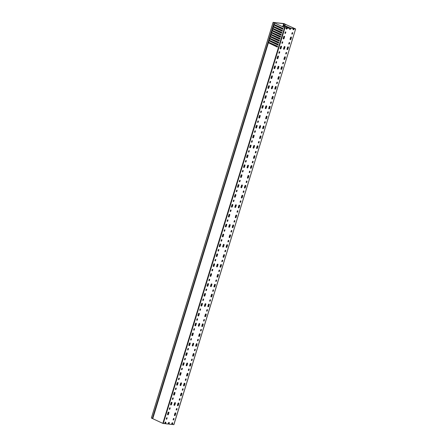 <?xml version="1.0" encoding="UTF-8"?>
<svg xmlns="http://www.w3.org/2000/svg" width="447" height="447" viewBox="0 0 447 447"><rect width="100%" height="100%" fill="white"/><g stroke="black" fill="none" stroke-linecap="round" stroke-linejoin="round"><path stroke-width="0.67" d="M284.549 23.847L273.095 22.356L151.399 418.057L152.36 418.504L274.089 22.825L273.128 22.378L151.399 418.057M284.555 23.825L284.035 23.641M283.599 25.066L283.398 25.719M284.052 23.59L273.335 22.428L274.257 22.858L152.36 418.504M284.258 23.78L294.97 28.725L293.852 28.681L293.713 29.128A0.682 0.436 -65 0 1 293.148 29.72M274.089 22.825L152.533 418.543M278.531 66.285A0.682 0.436 -65 0 1 278.565 66.838L278.107 68.324A0.682 0.436 -65 0 1 277.537 68.916M278.604 66.285A0.682 0.436 -65 0 1 278.855 66.977L278.397 68.458A0.682 0.436 -65 0 1 277.503 68.363L277.961 66.877A0.682 0.436 -65 0 1 278.604 66.285M272.441 86.07A0.682 0.436 -65 0 1 272.474 86.623L272.022 88.109A0.682 0.436 -65 0 1 271.452 88.702M272.519 86.07A0.682 0.436 -65 0 1 272.771 86.757L272.312 88.243A0.682 0.436 -65 0 1 271.418 88.148L271.877 86.662A0.682 0.436 -65 0 1 272.519 86.07M266.356 105.855A0.682 0.436 -65 0 1 266.39 106.408L265.931 107.889A0.682 0.436 -65 0 1 265.367 108.487M266.434 105.85A0.682 0.436 -65 0 1 266.68 106.542L266.228 108.029A0.682 0.436 -65 0 1 265.334 107.928L265.792 106.447A0.682 0.436 -65 0 1 266.434 105.85M260.271 125.635A0.682 0.436 -65 0 1 260.305 126.188L259.847 127.674A0.682 0.436 -65 0 1 259.277 128.267M260.35 125.635A0.682 0.436 -65 0 1 260.595 126.328L260.137 127.808A0.682 0.436 -65 0 1 259.249 127.713L259.701 126.233A0.682 0.436 -65 0 1 260.35 125.635M254.187 145.42A0.682 0.436 -65 0 1 254.214 145.973L253.762 147.46A0.682 0.436 -65 0 1 253.192 148.052M254.259 145.42A0.682 0.436 -65 0 1 254.511 146.113L254.052 147.594A0.682 0.436 -65 0 1 253.158 147.499L253.617 146.013A0.682 0.436 -65 0 1 254.259 145.42M248.096 165.206A0.682 0.436 -65 0 1 248.13 165.759L247.672 167.245A0.682 0.436 -65 0 1 247.107 167.837M248.174 165.206A0.682 0.436 -65 0 1 248.426 165.893L247.968 167.379A0.682 0.436 -65 0 1 247.074 167.284L247.532 165.798A0.682 0.436 -65 0 1 248.174 165.206M242.011 184.991A0.682 0.436 -65 0 1 242.045 185.544L241.587 187.025A0.682 0.436 -65 0 1 241.022 187.617M242.09 184.985A0.682 0.436 -65 0 1 242.335 185.678L241.883 187.164A0.682 0.436 -65 0 1 240.989 187.064L241.441 185.583A0.682 0.436 -65 0 1 242.09 184.985M235.927 204.771A0.682 0.436 -65 0 1 235.96 205.324L235.502 206.81A0.682 0.436 -65 0 1 234.932 207.402M236.005 204.771A0.682 0.436 -65 0 1 236.251 205.464L235.792 206.944A0.682 0.436 -65 0 1 234.904 206.849L235.357 205.369A0.682 0.436 -65 0 1 236.005 204.771M229.842 224.556A0.682 0.436 -65 0 1 229.87 225.109L229.417 226.595A0.682 0.436 -65 0 1 228.847 227.188M229.914 224.556A0.682 0.436 -65 0 1 230.166 225.249L229.708 226.73A0.682 0.436 -65 0 1 228.814 226.635L229.272 225.148A0.682 0.436 -65 0 1 229.914 224.556M223.751 244.341A0.682 0.436 -65 0 1 223.785 244.895L223.327 246.375A0.682 0.436 -65 0 1 222.762 246.973M223.83 244.341A0.682 0.436 -65 0 1 224.076 245.029L223.623 246.515A0.682 0.436 -65 0 1 222.729 246.42L223.187 244.934A0.682 0.436 -65 0 1 223.83 244.341M217.667 264.121A0.682 0.436 -65 0 1 217.7 264.68L217.242 266.161A0.682 0.436 -65 0 1 216.678 266.753M217.745 264.121A0.682 0.436 -65 0 1 217.991 264.814L217.538 266.3A0.682 0.436 -65 0 1 216.644 266.2L217.097 264.719A0.682 0.436 -65 0 1 217.745 264.121M211.582 283.906A0.682 0.436 -65 0 1 211.615 284.46L211.157 285.946A0.682 0.436 -65 0 1 210.587 286.538M211.654 283.906A0.682 0.436 -65 0 1 211.906 284.599L211.448 286.08A0.682 0.436 -65 0 1 210.554 285.985L211.012 284.499A0.682 0.436 -65 0 1 211.654 283.906M205.491 303.692A0.682 0.436 -65 0 1 205.525 304.245L205.072 305.731A0.682 0.436 -65 0 1 204.502 306.324M205.57 303.692A0.682 0.436 -65 0 1 205.821 304.385L205.363 305.865A0.682 0.436 -65 0 1 204.469 305.77L204.927 304.284A0.682 0.436 -65 0 1 205.57 303.692M199.407 323.477A0.682 0.436 -65 0 1 199.44 324.03L198.982 325.511A0.682 0.436 -65 0 1 198.418 326.109M199.485 323.477A0.682 0.436 -65 0 1 199.731 324.164L199.278 325.651A0.682 0.436 -65 0 1 198.384 325.55L198.842 324.069A0.682 0.436 -65 0 1 199.485 323.477M193.322 343.257A0.682 0.436 -65 0 1 193.355 343.816L192.897 345.296A0.682 0.436 -65 0 1 192.327 345.889M193.4 343.257A0.682 0.436 -65 0 1 193.646 343.95L193.188 345.436A0.682 0.436 -65 0 1 192.299 345.335L192.752 343.855A0.682 0.436 -65 0 1 193.4 343.257M187.237 363.042A0.682 0.436 -65 0 1 187.265 363.595L186.812 365.082A0.682 0.436 -65 0 1 186.243 365.674M187.31 363.042A0.682 0.436 -65 0 1 187.561 363.735L187.103 365.216A0.682 0.436 -65 0 1 186.209 365.121L186.667 363.634A0.682 0.436 -65 0 1 187.31 363.042M181.147 382.828A0.682 0.436 -65 0 1 181.18 383.381L180.722 384.867A0.682 0.436 -65 0 1 180.158 385.459M181.225 382.828A0.682 0.436 -65 0 1 181.476 383.515L181.018 385.001A0.682 0.436 -65 0 1 180.124 384.906L180.582 383.42A0.682 0.436 -65 0 1 181.225 382.828M175.062 402.613A0.682 0.436 -65 0 1 175.095 403.166L174.637 404.647A0.682 0.436 -65 0 1 174.073 405.245M175.14 402.607A0.682 0.436 -65 0 1 175.386 403.3L174.933 404.786A0.682 0.436 -65 0 1 174.039 404.686L174.492 403.205A0.682 0.436 -65 0 1 175.14 402.607M168.977 422.393A0.682 0.436 -65 0 1 169.011 422.951L168.687 423.985L168.983 424.125L171.525 424.399L171.844 423.359A0.682 0.436 -65 0 1 172.738 423.46L172.419 424.499L173.827 424.65L295.635 28.966L284.253 23.803M284.974 27.826L286.382 27.977L284.527 27.591L273.558 22.518L284.974 27.826L163.244 423.499L164.652 423.655L164.977 422.616A0.682 0.436 115 0 1 165.865 422.711L165.546 423.75L168.089 424.024L168.407 422.991A0.682 0.436 -65 0 1 169.301 423.086L168.983 424.125M284.616 46.499A0.682 0.436 -65 0 1 284.65 47.058L284.191 48.539A0.682 0.436 -65 0 1 283.627 49.131M284.694 46.499A0.682 0.436 -65 0 1 284.94 47.192L284.488 48.678A0.682 0.436 -65 0 1 283.594 48.578L284.046 47.097A0.682 0.436 -65 0 1 284.694 46.499M281.934 43.208A0.469 0.302 115 0 0 282.264 42.811L282.476 42.119A0.469 0.302 115 0 0 282.482 41.789M282.767 42.253A0.469 0.302 115 0 0 282.152 42.186L281.94 42.878A0.469 0.302 115 0 0 282.554 42.946L282.476 42.119M280.191 48.762A0.682 0.436 115 0 0 280.755 48.164L281.213 46.684A0.682 0.436 115 0 0 281.18 46.13M281.509 46.818A0.682 0.436 115 0 0 280.615 46.723L280.157 48.203A0.682 0.436 115 0 0 281.051 48.304L281.509 46.818L281.213 46.684M278.889 53.098A0.469 0.302 115 0 0 279.219 52.701L279.431 52.008A0.469 0.302 115 0 0 279.436 51.684M279.727 52.148A0.469 0.302 115 0 0 279.107 52.081L278.894 52.768A0.469 0.302 115 0 0 279.515 52.835L279.727 52.148L279.431 52.008M277.073 58.334A0.682 0.436 115 0 0 277.347 57.886L277.805 56.406A0.682 0.436 115 0 0 277.844 56.171M278.464 56.713A0.682 0.436 115 0 0 277.57 56.613L277.112 58.099A0.682 0.436 115 0 0 278.006 58.194L278.464 56.713L277.805 56.406M275.844 62.988A0.469 0.302 115 0 0 276.179 62.591L276.391 61.898A0.469 0.302 115 0 0 276.397 61.574M276.682 62.038A0.469 0.302 115 0 0 276.067 61.971L275.849 62.664A0.469 0.302 115 0 0 276.469 62.731L276.391 61.898M274.106 68.542A0.682 0.436 115 0 0 274.67 67.95L275.128 66.469A0.682 0.436 115 0 0 275.095 65.91M275.419 66.603A0.682 0.436 115 0 0 274.525 66.508L274.072 67.989A0.682 0.436 115 0 0 274.966 68.084L275.419 66.603L275.128 66.469M272.804 72.883A0.469 0.302 115 0 0 273.134 72.487L273.346 71.794A0.469 0.302 115 0 0 273.352 71.464M273.642 71.928A0.469 0.302 115 0 0 273.022 71.861L272.81 72.554A0.469 0.302 115 0 0 273.424 72.621L273.642 71.928L273.346 71.794M270.988 78.119A0.682 0.436 115 0 0 271.262 77.672L271.72 76.186A0.682 0.436 115 0 0 271.759 75.951M272.379 76.493A0.682 0.436 115 0 0 271.485 76.398L271.027 77.884A0.682 0.436 115 0 0 271.921 77.979L272.379 76.493L271.72 76.186M269.759 82.773A0.469 0.302 115 0 0 270.089 82.377L270.306 81.684A0.469 0.302 115 0 0 270.312 81.36M270.597 81.823A0.469 0.302 115 0 0 269.977 81.756L269.764 82.449A0.469 0.302 115 0 0 270.385 82.516L270.306 81.684M268.016 88.327A0.682 0.436 115 0 0 268.586 87.735L269.044 86.249A0.682 0.436 115 0 0 269.01 85.695M269.334 86.388A0.682 0.436 115 0 0 268.44 86.288L267.982 87.774A0.682 0.436 115 0 0 268.876 87.869L269.334 86.388L269.044 86.249M266.719 92.663A0.469 0.302 115 0 0 267.049 92.272L267.261 91.579A0.469 0.302 115 0 0 267.267 91.249M267.552 91.713A0.469 0.302 115 0 0 266.937 91.646L266.725 92.339A0.469 0.302 115 0 0 267.34 92.406L267.261 91.579M264.898 97.899A0.682 0.436 115 0 0 265.177 97.457L265.63 95.971A0.682 0.436 115 0 0 265.674 95.736M266.289 96.278A0.682 0.436 115 0 0 265.401 96.183L264.942 97.664A0.682 0.436 115 0 0 265.836 97.764L266.289 96.278L265.63 95.971M263.674 102.559A0.469 0.302 115 0 0 264.004 102.162L264.216 101.469A0.469 0.302 115 0 0 264.222 101.145M264.512 101.603A0.469 0.302 115 0 0 263.892 101.536L263.68 102.229A0.469 0.302 115 0 0 264.3 102.296L264.512 101.603L264.216 101.469M261.931 108.113A0.682 0.436 115 0 0 262.501 107.52L262.953 106.034A0.682 0.436 115 0 0 262.92 105.481M263.249 106.168A0.682 0.436 115 0 0 262.355 106.073L261.897 107.559A0.682 0.436 115 0 0 262.791 107.654L263.249 106.168L262.953 106.034M260.629 112.448A0.469 0.302 115 0 0 260.959 112.052L261.177 111.359A0.469 0.302 115 0 0 261.182 111.035M261.467 111.499A0.469 0.302 115 0 0 260.847 111.432L260.635 112.124A0.469 0.302 115 0 0 261.255 112.191L261.177 111.359M258.813 117.684A0.682 0.436 115 0 0 259.087 117.237L259.545 115.756A0.682 0.436 115 0 0 259.59 115.522M260.204 116.064A0.682 0.436 115 0 0 259.31 115.963L258.858 117.449A0.682 0.436 115 0 0 259.746 117.544L260.204 116.064L259.545 115.756M257.589 122.338A0.469 0.302 115 0 0 257.919 121.947L258.131 121.254A0.469 0.302 115 0 0 258.137 120.925M258.422 121.388A0.469 0.302 115 0 0 257.807 121.321L257.595 122.014A0.469 0.302 115 0 0 258.21 122.081L258.131 121.254M255.846 127.898A0.682 0.436 115 0 0 256.41 127.3L256.869 125.819A0.682 0.436 115 0 0 256.835 125.266M257.159 125.953A0.682 0.436 115 0 0 256.271 125.858L255.813 127.339A0.682 0.436 115 0 0 256.707 127.44L257.159 125.953L256.869 125.819M254.544 132.234A0.469 0.302 115 0 0 254.874 131.837L255.086 131.144A0.469 0.302 115 0 0 255.092 130.82M255.382 131.278A0.469 0.302 115 0 0 254.762 131.211L254.55 131.904A0.469 0.302 115 0 0 255.17 131.971L255.382 131.278L255.086 131.144M252.728 137.469A0.682 0.436 115 0 0 253.002 137.022L253.46 135.542A0.682 0.436 115 0 0 253.499 135.307M254.119 135.849A0.682 0.436 115 0 0 253.225 135.748L252.767 137.235A0.682 0.436 115 0 0 253.661 137.33L254.119 135.849L253.46 135.542M251.499 142.124A0.469 0.302 115 0 0 251.834 141.727L252.047 141.034A0.469 0.302 115 0 0 252.052 140.71M252.337 141.174A0.469 0.302 115 0 0 251.717 141.107L251.505 141.8A0.469 0.302 115 0 0 252.125 141.867L252.047 141.034M249.756 147.678A0.682 0.436 115 0 0 250.326 147.085L250.784 145.599A0.682 0.436 115 0 0 250.75 145.046M251.074 145.739A0.682 0.436 115 0 0 250.18 145.644L249.728 147.124A0.682 0.436 115 0 0 250.616 147.219L251.074 145.739L250.784 145.599M248.459 152.019A0.469 0.302 115 0 0 248.789 151.622L249.001 150.93A0.469 0.302 115 0 0 249.007 150.6M249.292 151.064A0.469 0.302 115 0 0 248.677 150.997L248.465 151.689A0.469 0.302 115 0 0 249.08 151.757L249.001 150.93M246.643 157.249A0.682 0.436 115 0 0 246.917 156.808L247.375 155.321A0.682 0.436 115 0 0 247.415 155.087M248.035 155.629A0.682 0.436 115 0 0 247.141 155.534L246.683 157.014A0.682 0.436 115 0 0 247.577 157.115L248.035 155.629L247.375 155.321M245.414 161.909A0.469 0.302 115 0 0 245.744 161.512L245.956 160.819A0.469 0.302 115 0 0 245.962 160.495M246.252 160.959A0.469 0.302 115 0 0 245.632 160.892L245.42 161.579A0.469 0.302 115 0 0 246.04 161.652L246.252 160.959L245.956 160.819M243.671 167.463A0.682 0.436 115 0 0 244.241 166.871L244.693 165.384A0.682 0.436 115 0 0 244.665 164.831M244.99 165.524A0.682 0.436 115 0 0 244.096 165.424L243.637 166.91A0.682 0.436 115 0 0 244.531 167.005L244.99 165.524L244.693 165.384M242.369 171.799A0.469 0.302 115 0 0 242.704 171.402L242.917 170.715A0.469 0.302 115 0 0 242.922 170.385M243.207 170.849A0.469 0.302 115 0 0 242.592 170.782L242.375 171.475A0.469 0.302 115 0 0 242.995 171.542L242.917 170.715M240.553 177.034A0.682 0.436 115 0 0 240.832 176.593L241.285 175.107A0.682 0.436 115 0 0 241.33 174.872M241.944 175.414A0.682 0.436 115 0 0 241.05 175.319L240.598 176.8A0.682 0.436 115 0 0 241.492 176.9L241.944 175.414L241.285 175.107M239.329 181.694A0.469 0.302 115 0 0 239.659 181.298L239.871 180.605A0.469 0.302 115 0 0 239.877 180.275M240.168 180.739A0.469 0.302 115 0 0 239.547 180.672L239.335 181.365A0.469 0.302 115 0 0 239.95 181.432L240.168 180.739L239.871 180.605M237.586 187.248A0.682 0.436 115 0 0 238.15 186.65L238.609 185.17A0.682 0.436 115 0 0 238.575 184.617M238.905 185.304A0.682 0.436 115 0 0 238.011 185.209L237.553 186.695A0.682 0.436 115 0 0 238.447 186.79L238.905 185.304L238.609 185.17M236.284 191.584A0.469 0.302 115 0 0 236.614 191.187L236.832 190.495A0.469 0.302 115 0 0 236.837 190.171M237.122 190.634A0.469 0.302 115 0 0 236.502 190.567L236.29 191.26A0.469 0.302 115 0 0 236.91 191.327L236.832 190.495M234.468 196.82A0.682 0.436 115 0 0 234.742 196.373L235.2 194.892A0.682 0.436 115 0 0 235.239 194.657M235.86 195.199A0.682 0.436 115 0 0 234.966 195.099L234.507 196.585A0.682 0.436 115 0 0 235.401 196.68L235.86 195.199L235.2 194.892M233.245 201.474A0.469 0.302 115 0 0 233.574 201.083L233.787 200.39A0.469 0.302 115 0 0 233.792 200.06M234.077 200.524A0.469 0.302 115 0 0 233.463 200.457L233.25 201.15A0.469 0.302 115 0 0 233.865 201.217L233.787 200.39M231.501 207.028A0.682 0.436 115 0 0 232.066 206.436L232.524 204.955A0.682 0.436 115 0 0 232.49 204.396M232.814 205.089A0.682 0.436 115 0 0 231.926 204.994L231.468 206.475A0.682 0.436 115 0 0 232.362 206.575L232.814 205.089L232.524 204.955M230.199 211.37A0.469 0.302 115 0 0 230.529 210.973L230.741 210.28A0.469 0.302 115 0 0 230.747 209.956M231.038 210.414A0.469 0.302 115 0 0 230.417 210.347L230.205 211.04A0.469 0.302 115 0 0 230.825 211.107L231.038 210.414L230.741 210.28M228.383 216.605A0.682 0.436 115 0 0 228.657 216.158L229.115 214.677A0.682 0.436 115 0 0 229.155 214.443M229.775 214.979A0.682 0.436 115 0 0 228.881 214.884L228.423 216.37A0.682 0.436 115 0 0 229.317 216.465L229.775 214.979L229.115 214.677M227.154 221.259A0.469 0.302 115 0 0 227.484 220.863L227.702 220.17A0.469 0.302 115 0 0 227.707 219.846M227.992 220.31A0.469 0.302 115 0 0 227.372 220.242L227.16 220.935A0.469 0.302 115 0 0 227.78 221.002L227.702 220.17M225.411 226.813A0.682 0.436 115 0 0 225.981 226.221L226.439 224.735A0.682 0.436 115 0 0 226.405 224.182M226.73 224.875A0.682 0.436 115 0 0 225.836 224.774L225.383 226.26A0.682 0.436 115 0 0 226.271 226.355L226.73 224.875L226.439 224.735M224.115 231.155A0.469 0.302 115 0 0 224.444 230.758L224.657 230.065A0.469 0.302 115 0 0 224.662 229.736M224.947 230.199A0.469 0.302 115 0 0 224.333 230.132L224.12 230.825A0.469 0.302 115 0 0 224.735 230.892L224.657 230.065M222.299 236.385A0.682 0.436 115 0 0 222.572 235.943L223.025 234.457A0.682 0.436 115 0 0 223.07 234.222M223.684 234.764A0.682 0.436 115 0 0 222.796 234.669L222.338 236.15A0.682 0.436 115 0 0 223.232 236.251L223.684 234.764L223.025 234.457M221.069 241.045A0.469 0.302 115 0 0 221.399 240.648L221.611 239.955A0.469 0.302 115 0 0 221.617 239.631M221.908 240.095A0.469 0.302 115 0 0 221.287 240.028L221.075 240.715A0.469 0.302 115 0 0 221.695 240.782L221.908 240.095L221.611 239.955M219.326 246.599A0.682 0.436 115 0 0 219.896 246.006L220.349 244.52A0.682 0.436 115 0 0 220.321 243.967M220.645 244.66A0.682 0.436 115 0 0 219.751 244.559L219.293 246.046A0.682 0.436 115 0 0 220.187 246.141L220.645 244.66L220.349 244.52M218.024 250.935A0.469 0.302 115 0 0 218.359 250.538L218.572 249.845A0.469 0.302 115 0 0 218.577 249.521M218.862 249.985A0.469 0.302 115 0 0 218.242 249.918L218.03 250.611A0.469 0.302 115 0 0 218.65 250.678L218.572 249.845M216.208 256.17A0.682 0.436 115 0 0 216.488 255.729L216.94 254.242A0.682 0.436 115 0 0 216.985 254.008M217.6 254.55A0.682 0.436 115 0 0 216.706 254.455L216.253 255.935A0.682 0.436 115 0 0 217.141 256.03L217.6 254.55L216.94 254.242M214.985 260.83A0.469 0.302 115 0 0 215.314 260.433L215.527 259.741A0.469 0.302 115 0 0 215.532 259.411M215.817 259.875A0.469 0.302 115 0 0 215.203 259.808L214.99 260.5A0.469 0.302 115 0 0 215.605 260.567L215.527 259.741M213.241 266.384A0.682 0.436 115 0 0 213.806 265.786L214.264 264.306A0.682 0.436 115 0 0 214.23 263.752M214.56 264.44A0.682 0.436 115 0 0 213.666 264.345L213.208 265.831A0.682 0.436 115 0 0 214.102 265.926L214.56 264.44L214.264 264.306M211.939 270.72A0.469 0.302 115 0 0 212.269 270.323L212.481 269.63A0.469 0.302 115 0 0 212.487 269.306M212.778 269.77A0.469 0.302 115 0 0 212.157 269.703L211.945 270.396A0.469 0.302 115 0 0 212.565 270.463L212.778 269.77L212.481 269.63M210.124 275.955A0.682 0.436 115 0 0 210.397 275.508L210.855 274.028A0.682 0.436 115 0 0 210.895 273.793M211.515 274.335A0.682 0.436 115 0 0 210.621 274.234L210.163 275.721A0.682 0.436 115 0 0 211.057 275.816L211.515 274.335L210.855 274.028M208.894 280.61A0.469 0.302 115 0 0 209.23 280.219L209.442 279.526A0.469 0.302 115 0 0 209.447 279.196M209.732 279.66A0.469 0.302 115 0 0 209.118 279.593L208.9 280.286A0.469 0.302 115 0 0 209.52 280.353L209.442 279.526M207.157 286.164A0.682 0.436 115 0 0 207.721 285.572L208.179 284.091A0.682 0.436 115 0 0 208.146 283.532M208.47 284.225A0.682 0.436 115 0 0 207.576 284.13L207.123 285.611A0.682 0.436 115 0 0 208.017 285.711L208.47 284.225L208.179 284.091M205.855 290.505A0.469 0.302 115 0 0 206.184 290.109L206.397 289.416A0.469 0.302 115 0 0 206.402 289.092M206.693 289.55A0.469 0.302 115 0 0 206.073 289.483L205.86 290.176A0.469 0.302 115 0 0 206.475 290.243L206.693 289.55L206.397 289.416M204.039 295.741A0.682 0.436 115 0 0 204.313 295.294L204.771 293.808A0.682 0.436 115 0 0 204.81 293.573M205.43 294.115A0.682 0.436 115 0 0 204.536 294.02L204.078 295.506A0.682 0.436 115 0 0 204.972 295.601L205.43 294.115L204.771 293.808M202.809 300.395A0.469 0.302 115 0 0 203.139 299.998L203.357 299.306A0.469 0.302 115 0 0 203.363 298.982M203.648 299.445A0.469 0.302 115 0 0 203.027 299.378L202.815 300.071A0.469 0.302 115 0 0 203.435 300.138L203.357 299.306M201.066 305.949A0.682 0.436 115 0 0 201.636 305.357L202.094 303.871A0.682 0.436 115 0 0 202.061 303.317M202.385 304.01A0.682 0.436 115 0 0 201.491 303.91L201.033 305.396A0.682 0.436 115 0 0 201.927 305.491L202.385 304.01L202.094 303.871M199.77 310.285A0.469 0.302 115 0 0 200.1 309.894L200.312 309.201A0.469 0.302 115 0 0 200.317 308.871M200.602 309.335A0.469 0.302 115 0 0 199.988 309.268L199.775 309.961A0.469 0.302 115 0 0 200.39 310.028L200.312 309.201M197.948 315.521A0.682 0.436 115 0 0 198.228 315.079L198.68 313.593A0.682 0.436 115 0 0 198.725 313.358M199.34 313.9A0.682 0.436 115 0 0 198.451 313.805L197.993 315.286A0.682 0.436 115 0 0 198.887 315.386L199.34 313.9L198.68 313.593M196.725 320.181A0.469 0.302 115 0 0 197.054 319.784L197.267 319.091A0.469 0.302 115 0 0 197.272 318.767M197.563 319.225A0.469 0.302 115 0 0 196.943 319.158L196.73 319.851A0.469 0.302 115 0 0 197.35 319.918L197.563 319.225L197.267 319.091M194.981 325.734A0.682 0.436 115 0 0 195.551 325.142L196.004 323.656A0.682 0.436 115 0 0 195.97 323.103M196.3 323.796A0.682 0.436 115 0 0 195.406 323.695L194.948 325.181A0.682 0.436 115 0 0 195.842 325.276L196.3 323.796L196.004 323.656M193.68 330.07A0.469 0.302 115 0 0 194.009 329.674L194.227 328.981A0.469 0.302 115 0 0 194.233 328.657M194.518 329.121A0.469 0.302 115 0 0 193.897 329.053L193.685 329.746A0.469 0.302 115 0 0 194.305 329.813L194.227 328.981M191.864 335.306A0.682 0.436 115 0 0 192.137 334.859L192.596 333.378A0.682 0.436 115 0 0 192.64 333.144M193.255 333.685A0.682 0.436 115 0 0 192.361 333.591L191.908 335.071A0.682 0.436 115 0 0 192.797 335.166L193.255 333.685L192.596 333.378M190.64 339.966A0.469 0.302 115 0 0 190.97 339.569L191.182 338.876A0.469 0.302 115 0 0 191.187 338.547M191.472 339.01A0.469 0.302 115 0 0 190.858 338.943L190.645 339.636A0.469 0.302 115 0 0 191.26 339.703L191.182 338.876M188.897 345.52A0.682 0.436 115 0 0 189.461 344.922L189.919 343.441A0.682 0.436 115 0 0 189.886 342.888M190.21 343.575A0.682 0.436 115 0 0 189.321 343.48L188.863 344.961A0.682 0.436 115 0 0 189.757 345.062L190.21 343.575L189.919 343.441M187.595 349.856A0.469 0.302 115 0 0 187.924 349.459L188.137 348.766A0.469 0.302 115 0 0 188.142 348.442M188.433 348.906A0.469 0.302 115 0 0 187.813 348.839L187.6 349.526A0.469 0.302 115 0 0 188.221 349.599L188.433 348.906L188.137 348.766M185.779 355.091A0.682 0.436 115 0 0 186.053 354.644L186.511 353.164A0.682 0.436 115 0 0 186.55 352.929M187.17 353.471A0.682 0.436 115 0 0 186.276 353.37L185.818 354.857A0.682 0.436 115 0 0 186.712 354.952L187.17 353.471L186.511 353.164M184.55 359.746A0.469 0.302 115 0 0 184.885 359.349L185.097 358.662A0.469 0.302 115 0 0 185.103 358.332M185.388 358.796A0.469 0.302 115 0 0 184.767 358.729L184.555 359.422A0.469 0.302 115 0 0 185.175 359.489L185.097 358.662M182.806 365.3A0.682 0.436 115 0 0 183.376 364.707L183.834 363.227A0.682 0.436 115 0 0 183.801 362.668M184.125 363.361A0.682 0.436 115 0 0 183.231 363.266L182.778 364.746A0.682 0.436 115 0 0 183.667 364.847L184.125 363.361L183.834 363.227M181.51 369.641A0.469 0.302 115 0 0 181.84 369.244L182.052 368.551A0.469 0.302 115 0 0 182.058 368.222M182.342 368.686A0.469 0.302 115 0 0 181.728 368.619L181.516 369.311A0.469 0.302 115 0 0 182.13 369.378L182.052 368.551M179.694 374.877A0.682 0.436 115 0 0 179.968 374.43L180.426 372.943A0.682 0.436 115 0 0 180.465 372.709M181.085 373.251A0.682 0.436 115 0 0 180.191 373.156L179.733 374.642A0.682 0.436 115 0 0 180.627 374.737L181.085 373.251L180.426 372.943M178.465 379.531A0.469 0.302 115 0 0 178.794 379.134L179.007 378.441A0.469 0.302 115 0 0 179.012 378.117M179.303 378.581A0.469 0.302 115 0 0 178.683 378.514L178.47 379.207A0.469 0.302 115 0 0 179.091 379.274L179.303 378.581L179.007 378.441M176.721 385.085A0.682 0.436 115 0 0 177.291 384.493L177.744 383.006A0.682 0.436 115 0 0 177.716 382.453M178.04 383.146A0.682 0.436 115 0 0 177.146 383.045L176.688 384.532A0.682 0.436 115 0 0 177.582 384.627L178.04 383.146L177.744 383.006M175.42 389.421A0.469 0.302 115 0 0 175.755 389.03L175.967 388.337A0.469 0.302 115 0 0 175.973 388.007M176.258 388.471A0.469 0.302 115 0 0 175.643 388.404L175.425 389.097A0.469 0.302 115 0 0 176.045 389.164L175.967 388.337M173.604 394.656A0.682 0.436 115 0 0 173.883 394.215L174.336 392.729A0.682 0.436 115 0 0 174.38 392.494M174.995 393.036A0.682 0.436 115 0 0 174.101 392.941L173.648 394.422A0.682 0.436 115 0 0 174.542 394.522L174.995 393.036L174.336 392.729M172.38 399.316A0.469 0.302 115 0 0 172.71 398.92L172.922 398.227A0.469 0.302 115 0 0 172.928 397.903M173.218 398.361A0.469 0.302 115 0 0 172.598 398.294L172.386 398.987A0.469 0.302 115 0 0 173 399.054L173.218 398.361L172.922 398.227M170.637 404.87A0.682 0.436 115 0 0 171.201 404.278L171.659 402.792A0.682 0.436 115 0 0 171.626 402.239M171.955 402.926A0.682 0.436 115 0 0 171.061 402.831L170.603 404.317A0.682 0.436 115 0 0 171.497 404.412L171.955 402.926L171.659 402.792M169.335 409.206A0.469 0.302 115 0 0 169.664 408.809L169.882 408.117A0.469 0.302 115 0 0 169.888 407.793M170.173 408.256A0.469 0.302 115 0 0 169.553 408.189L169.34 408.882A0.469 0.302 115 0 0 169.961 408.949L169.882 408.117M167.519 414.442A0.682 0.436 115 0 0 167.793 413.995L168.251 412.514A0.682 0.436 115 0 0 168.29 412.279M168.91 412.821A0.682 0.436 115 0 0 168.016 412.721L167.558 414.207A0.682 0.436 115 0 0 168.452 414.302L168.91 412.821L168.251 412.514M166.295 419.102A0.469 0.302 115 0 0 166.625 418.705L166.837 418.012A0.469 0.302 115 0 0 166.843 417.682M167.128 418.146A0.469 0.302 115 0 0 166.513 418.079L166.301 418.772A0.469 0.302 115 0 0 166.915 418.839L166.837 418.012M165.546 423.75L165.256 423.616L165.574 422.577A0.682 0.436 115 0 0 165.541 422.024M284.974 33.313A0.469 0.302 115 0 0 285.309 32.916L285.521 32.223A0.469 0.302 115 0 0 285.527 31.899M285.812 32.363A0.469 0.302 115 0 0 285.192 32.296L284.979 32.989A0.469 0.302 115 0 0 285.599 33.056L285.521 32.223M283.158 38.548A0.682 0.436 115 0 0 283.437 38.101L283.89 36.62A0.682 0.436 115 0 0 283.934 36.386M284.549 36.928A0.682 0.436 115 0 0 283.655 36.827L283.202 38.313A0.682 0.436 115 0 0 284.091 38.408L284.549 36.928L283.89 36.62M289.349 42.538A0.469 0.302 -65 0 1 289.343 42.862L289.131 43.555A0.469 0.302 -65 0 1 288.801 43.951M289.466 42.521A0.469 0.302 -65 0 1 289.639 43.001L289.427 43.694A0.469 0.302 -65 0 1 288.807 43.627L289.019 42.934A0.469 0.302 -65 0 1 289.466 42.521M288.052 46.874A0.682 0.436 -65 0 1 288.086 47.427L287.628 48.913A0.682 0.436 -65 0 1 287.058 49.505M288.125 46.874A0.682 0.436 -65 0 1 288.376 47.566L287.918 49.047A0.682 0.436 -65 0 1 287.024 48.952L287.482 47.466A0.682 0.436 -65 0 1 288.125 46.874M286.309 52.428A0.469 0.302 -65 0 1 286.303 52.757L286.091 53.45A0.469 0.302 -65 0 1 285.756 53.841M286.421 52.411A0.469 0.302 -65 0 1 286.594 52.891L286.382 53.584A0.469 0.302 -65 0 1 285.762 53.517L285.979 52.824A0.469 0.302 -65 0 1 286.421 52.411M284.717 56.914A0.682 0.436 -65 0 1 284.672 57.149L284.219 58.635A0.682 0.436 -65 0 1 283.94 59.077M285.085 56.763A0.682 0.436 -65 0 1 285.331 57.456L284.879 58.943A0.682 0.436 -65 0 1 283.985 58.842L284.437 57.361A0.682 0.436 -65 0 1 285.085 56.763M283.264 62.323A0.469 0.302 -65 0 1 283.258 62.647L283.046 63.34A0.469 0.302 -65 0 1 282.716 63.737M283.381 62.306A0.469 0.302 -65 0 1 283.554 62.781L283.337 63.474A0.469 0.302 -65 0 1 282.722 63.407L282.934 62.714A0.469 0.302 -65 0 1 283.381 62.306M281.962 66.659A0.682 0.436 -65 0 1 281.996 67.212L281.543 68.698A0.682 0.436 -65 0 1 280.973 69.291M282.04 66.659A0.682 0.436 -65 0 1 282.292 67.346L281.833 68.832A0.682 0.436 -65 0 1 280.94 68.737L281.398 67.251A0.682 0.436 -65 0 1 282.04 66.659M280.224 72.213A0.469 0.302 -65 0 1 280.219 72.537L280.001 73.23A0.469 0.302 -65 0 1 279.671 73.626M280.336 72.196A0.469 0.302 -65 0 1 280.509 72.677L280.297 73.369A0.469 0.302 -65 0 1 279.677 73.302L279.889 72.61A0.469 0.302 -65 0 1 280.336 72.196M278.626 76.7A0.682 0.436 -65 0 1 278.587 76.934L278.129 78.415A0.682 0.436 -65 0 1 277.855 78.862M279.001 76.549A0.682 0.436 -65 0 1 279.246 77.242L278.788 78.722A0.682 0.436 -65 0 1 277.894 78.627L278.352 77.141A0.682 0.436 -65 0 1 279.001 76.549M277.179 82.103A0.469 0.302 -65 0 1 277.174 82.432L276.961 83.125A0.469 0.302 -65 0 1 276.632 83.522M277.296 82.086A0.469 0.302 -65 0 1 277.464 82.566L277.252 83.259A0.469 0.302 -65 0 1 276.637 83.192L276.849 82.499A0.469 0.302 -65 0 1 277.296 82.086M275.877 86.444A0.682 0.436 -65 0 1 275.911 86.997L275.453 88.478A0.682 0.436 -65 0 1 274.888 89.076M275.955 86.439A0.682 0.436 -65 0 1 276.201 87.131L275.749 88.618A0.682 0.436 -65 0 1 274.855 88.517L275.313 87.036A0.682 0.436 -65 0 1 275.955 86.439M274.134 91.998A0.469 0.302 -65 0 1 274.128 92.322L273.916 93.015A0.469 0.302 -65 0 1 273.586 93.412M274.251 91.981A0.469 0.302 -65 0 1 274.424 92.462L274.212 93.149A0.469 0.302 -65 0 1 273.592 93.082L273.804 92.395A0.469 0.302 -65 0 1 274.251 91.981M272.541 96.485A0.682 0.436 -65 0 1 272.502 96.72L272.044 98.2A0.682 0.436 -65 0 1 271.77 98.647M272.91 96.334A0.682 0.436 -65 0 1 273.162 97.027L272.704 98.508A0.682 0.436 -65 0 1 271.81 98.413L272.268 96.926A0.682 0.436 -65 0 1 272.91 96.334M271.094 101.888A0.469 0.302 -65 0 1 271.089 102.212L270.876 102.905A0.469 0.302 -65 0 1 270.541 103.302M271.206 101.871A0.469 0.302 -65 0 1 271.379 102.352L271.167 103.045A0.469 0.302 -65 0 1 270.547 102.978L270.759 102.285A0.469 0.302 -65 0 1 271.206 101.871M269.792 106.224A0.682 0.436 -65 0 1 269.826 106.783L269.368 108.263A0.682 0.436 -65 0 1 268.798 108.856M269.871 106.224A0.682 0.436 -65 0 1 270.117 106.917L269.658 108.403A0.682 0.436 -65 0 1 268.77 108.303L269.223 106.822A0.682 0.436 -65 0 1 269.871 106.224M268.049 111.778A0.469 0.302 -65 0 1 268.044 112.108L267.831 112.8A0.469 0.302 -65 0 1 267.502 113.197M268.166 111.767A0.469 0.302 -65 0 1 268.334 112.242L268.122 112.935A0.469 0.302 -65 0 1 267.507 112.867L267.719 112.175A0.469 0.302 -65 0 1 268.166 111.767M266.457 116.265A0.682 0.436 -65 0 1 266.418 116.499L265.959 117.986A0.682 0.436 -65 0 1 265.686 118.433M266.825 116.119A0.682 0.436 -65 0 1 267.071 116.807L266.619 118.293A0.682 0.436 -65 0 1 265.725 118.198L266.183 116.712A0.682 0.436 -65 0 1 266.825 116.119M265.004 121.673A0.469 0.302 -65 0 1 264.998 121.997L264.786 122.69A0.469 0.302 -65 0 1 264.456 123.087M265.121 121.657A0.469 0.302 -65 0 1 265.294 122.137L265.082 122.83A0.469 0.302 -65 0 1 264.462 122.763L264.674 122.07A0.469 0.302 -65 0 1 265.121 121.657M263.708 126.009A0.682 0.436 -65 0 1 263.736 126.562L263.283 128.049A0.682 0.436 -65 0 1 262.713 128.641M263.78 126.009A0.682 0.436 -65 0 1 264.032 126.702L263.574 128.183A0.682 0.436 -65 0 1 262.68 128.088L263.138 126.602A0.682 0.436 -65 0 1 263.78 126.009M261.964 131.563A0.469 0.302 -65 0 1 261.959 131.893L261.746 132.586A0.469 0.302 -65 0 1 261.411 132.977M262.076 131.547A0.469 0.302 -65 0 1 262.249 132.027L262.037 132.72A0.469 0.302 -65 0 1 261.417 132.653L261.629 131.96A0.469 0.302 -65 0 1 262.076 131.547M260.372 136.05A0.682 0.436 -65 0 1 260.327 136.285L259.875 137.771A0.682 0.436 -65 0 1 259.595 138.212M260.741 135.899A0.682 0.436 -65 0 1 260.987 136.592L260.528 138.078A0.682 0.436 -65 0 1 259.64 137.978L260.093 136.497A0.682 0.436 -65 0 1 260.741 135.899M258.919 141.459A0.469 0.302 -65 0 1 258.914 141.783L258.701 142.476A0.469 0.302 -65 0 1 258.372 142.872M259.036 141.442A0.469 0.302 -65 0 1 259.21 141.917L258.992 142.61A0.469 0.302 -65 0 1 258.377 142.543L258.589 141.85A0.469 0.302 -65 0 1 259.036 141.442M257.617 145.795A0.682 0.436 -65 0 1 257.651 146.348L257.193 147.834A0.682 0.436 -65 0 1 256.628 148.426M257.695 145.795A0.682 0.436 -65 0 1 257.947 146.482L257.489 147.968A0.682 0.436 -65 0 1 256.595 147.873L257.053 146.387A0.682 0.436 -65 0 1 257.695 145.795M255.874 151.349A0.469 0.302 -65 0 1 255.868 151.673L255.656 152.366A0.469 0.302 -65 0 1 255.326 152.762M255.991 151.332A0.469 0.302 -65 0 1 256.165 151.812L255.952 152.505A0.469 0.302 -65 0 1 255.332 152.438L255.544 151.745A0.469 0.302 -65 0 1 255.991 151.332M254.282 155.835A0.682 0.436 -65 0 1 254.242 156.07L253.784 157.551A0.682 0.436 -65 0 1 253.51 157.998M254.65 155.685A0.682 0.436 -65 0 1 254.902 156.377L254.444 157.858A0.682 0.436 -65 0 1 253.55 157.763L254.008 156.277A0.682 0.436 -65 0 1 254.65 155.685M252.834 161.238A0.469 0.302 -65 0 1 252.829 161.568L252.616 162.261A0.469 0.302 -65 0 1 252.281 162.652M252.946 161.222A0.469 0.302 -65 0 1 253.119 161.702L252.907 162.395A0.469 0.302 -65 0 1 252.287 162.328L252.505 161.635A0.469 0.302 -65 0 1 252.946 161.222M251.532 165.58A0.682 0.436 -65 0 1 251.566 166.133L251.108 167.614A0.682 0.436 -65 0 1 250.543 168.212M251.611 165.574A0.682 0.436 -65 0 1 251.857 166.267L251.404 167.754A0.682 0.436 -65 0 1 250.51 167.653L250.963 166.172A0.682 0.436 -65 0 1 251.611 165.574M249.789 171.134A0.469 0.302 -65 0 1 249.784 171.458L249.571 172.151A0.469 0.302 -65 0 1 249.242 172.548M249.907 171.117A0.469 0.302 -65 0 1 250.08 171.592L249.862 172.285A0.469 0.302 -65 0 1 249.247 172.218L249.46 171.525A0.469 0.302 -65 0 1 249.907 171.117M248.197 175.621A0.682 0.436 -65 0 1 248.158 175.855L247.699 177.336A0.682 0.436 -65 0 1 247.426 177.783M248.566 175.47A0.682 0.436 -65 0 1 248.817 176.163L248.359 177.643A0.682 0.436 -65 0 1 247.465 177.548L247.923 176.062A0.682 0.436 -65 0 1 248.566 175.47M246.75 181.024A0.469 0.302 -65 0 1 246.744 181.348L246.526 182.041A0.469 0.302 -65 0 1 246.196 182.437M246.861 181.007A0.469 0.302 -65 0 1 247.035 181.488L246.822 182.18A0.469 0.302 -65 0 1 246.202 182.113L246.414 181.421A0.469 0.302 -65 0 1 246.861 181.007M245.448 185.36A0.682 0.436 -65 0 1 245.481 185.913L245.023 187.399A0.682 0.436 -65 0 1 244.453 187.991M245.526 185.36A0.682 0.436 -65 0 1 245.772 186.053L245.314 187.533A0.682 0.436 -65 0 1 244.42 187.438L244.878 185.958A0.682 0.436 -65 0 1 245.526 185.36M243.704 190.914A0.469 0.302 -65 0 1 243.699 191.243L243.486 191.936A0.469 0.302 -65 0 1 243.157 192.333M243.822 190.903A0.469 0.302 -65 0 1 243.989 191.377L243.777 192.07A0.469 0.302 -65 0 1 243.162 192.003L243.375 191.31A0.469 0.302 -65 0 1 243.822 190.903M242.112 195.4A0.682 0.436 -65 0 1 242.067 195.635L241.615 197.121A0.682 0.436 -65 0 1 241.335 197.563M242.481 195.255A0.682 0.436 -65 0 1 242.727 195.942L242.274 197.429A0.682 0.436 -65 0 1 241.38 197.328L241.838 195.847A0.682 0.436 -65 0 1 242.481 195.255M240.659 200.809A0.469 0.302 -65 0 1 240.654 201.133L240.441 201.826A0.469 0.302 -65 0 1 240.112 202.223M240.777 200.792A0.469 0.302 -65 0 1 240.95 201.273L240.737 201.966A0.469 0.302 -65 0 1 240.117 201.893L240.33 201.206A0.469 0.302 -65 0 1 240.777 200.792M239.357 205.145A0.682 0.436 -65 0 1 239.391 205.698L238.938 207.184A0.682 0.436 -65 0 1 238.368 207.777M239.436 205.145A0.682 0.436 -65 0 1 239.687 205.838L239.229 207.319A0.682 0.436 -65 0 1 238.335 207.224L238.793 205.737A0.682 0.436 -65 0 1 239.436 205.145M237.62 210.699A0.469 0.302 -65 0 1 237.614 211.029L237.402 211.716A0.469 0.302 -65 0 1 237.066 212.113M237.731 210.682A0.469 0.302 -65 0 1 237.905 211.163L237.692 211.856A0.469 0.302 -65 0 1 237.072 211.789L237.284 211.096A0.469 0.302 -65 0 1 237.731 210.682M236.027 215.186A0.682 0.436 -65 0 1 235.982 215.42L235.524 216.907A0.682 0.436 -65 0 1 235.251 217.348M236.396 215.035A0.682 0.436 -65 0 1 236.642 215.728L236.184 217.214A0.682 0.436 -65 0 1 235.295 217.113L235.748 215.633A0.682 0.436 -65 0 1 236.396 215.035M234.574 220.589A0.469 0.302 -65 0 1 234.569 220.919L234.357 221.611A0.469 0.302 -65 0 1 234.027 222.008M234.692 220.578A0.469 0.302 -65 0 1 234.859 221.053L234.647 221.746A0.469 0.302 -65 0 1 234.032 221.678L234.245 220.986A0.469 0.302 -65 0 1 234.692 220.578M233.273 224.93A0.682 0.436 -65 0 1 233.306 225.484L232.848 226.97A0.682 0.436 -65 0 1 232.284 227.562M233.351 224.93A0.682 0.436 -65 0 1 233.597 225.618L233.144 227.104A0.682 0.436 -65 0 1 232.25 227.009L232.708 225.523A0.682 0.436 -65 0 1 233.351 224.93M231.529 230.484A0.469 0.302 -65 0 1 231.524 230.808L231.311 231.501A0.469 0.302 -65 0 1 230.982 231.898M231.647 230.468A0.469 0.302 -65 0 1 231.82 230.948L231.607 231.641A0.469 0.302 -65 0 1 230.987 231.574L231.2 230.881A0.469 0.302 -65 0 1 231.647 230.468M229.937 234.971A0.682 0.436 -65 0 1 229.898 235.206L229.44 236.686A0.682 0.436 -65 0 1 229.166 237.133M230.306 234.82A0.682 0.436 -65 0 1 230.557 235.513L230.099 236.994A0.682 0.436 -65 0 1 229.205 236.899L229.663 235.413A0.682 0.436 -65 0 1 230.306 234.82M228.49 240.374A0.469 0.302 -65 0 1 228.484 240.704L228.272 241.397A0.469 0.302 -65 0 1 227.936 241.788M228.601 240.357A0.469 0.302 -65 0 1 228.775 240.838L228.562 241.531A0.469 0.302 -65 0 1 227.942 241.464L228.154 240.771A0.469 0.302 -65 0 1 228.601 240.357M227.188 244.716A0.682 0.436 -65 0 1 227.221 245.269L226.763 246.75A0.682 0.436 -65 0 1 226.199 247.342M227.266 244.71A0.682 0.436 -65 0 1 227.512 245.403L227.054 246.889A0.682 0.436 -65 0 1 226.165 246.789L226.618 245.308A0.682 0.436 -65 0 1 227.266 244.71M225.444 250.27A0.469 0.302 -65 0 1 225.439 250.594L225.227 251.287A0.469 0.302 -65 0 1 224.897 251.683M225.562 250.253A0.469 0.302 -65 0 1 225.729 250.728L225.517 251.421A0.469 0.302 -65 0 1 224.902 251.354L225.115 250.661A0.469 0.302 -65 0 1 225.562 250.253M223.852 254.756A0.682 0.436 -65 0 1 223.813 254.991L223.355 256.472A0.682 0.436 -65 0 1 223.081 256.919M224.221 254.606A0.682 0.436 -65 0 1 224.472 255.293L224.014 256.779A0.682 0.436 -65 0 1 223.12 256.684L223.578 255.198A0.682 0.436 -65 0 1 224.221 254.606M222.399 260.16A0.469 0.302 -65 0 1 222.394 260.484L222.181 261.177A0.469 0.302 -65 0 1 221.852 261.573M222.517 260.143A0.469 0.302 -65 0 1 222.69 260.623L222.477 261.316A0.469 0.302 -65 0 1 221.857 261.249L222.07 260.556A0.469 0.302 -65 0 1 222.517 260.143M221.103 264.495A0.682 0.436 -65 0 1 221.136 265.049L220.678 266.535A0.682 0.436 -65 0 1 220.108 267.127M221.176 264.495A0.682 0.436 -65 0 1 221.427 265.188L220.969 266.669A0.682 0.436 -65 0 1 220.075 266.574L220.533 265.088A0.682 0.436 -65 0 1 221.176 264.495M219.36 270.049A0.469 0.302 -65 0 1 219.354 270.379L219.142 271.072A0.469 0.302 -65 0 1 218.806 271.469M219.471 270.033A0.469 0.302 -65 0 1 219.645 270.513L219.432 271.206A0.469 0.302 -65 0 1 218.812 271.139L219.03 270.446A0.469 0.302 -65 0 1 219.471 270.033M217.767 274.536A0.682 0.436 -65 0 1 217.723 274.771L217.27 276.257A0.682 0.436 -65 0 1 216.991 276.699M218.136 274.385A0.682 0.436 -65 0 1 218.382 275.078L217.929 276.564A0.682 0.436 -65 0 1 217.035 276.464L217.488 274.983A0.682 0.436 -65 0 1 218.136 274.385M216.314 279.945A0.469 0.302 -65 0 1 216.309 280.269L216.097 280.962A0.469 0.302 -65 0 1 215.767 281.359M216.432 279.928A0.469 0.302 -65 0 1 216.605 280.409L216.387 281.096A0.469 0.302 -65 0 1 215.772 281.029L215.985 280.342A0.469 0.302 -65 0 1 216.432 279.928M215.013 284.281A0.682 0.436 -65 0 1 215.046 284.834L214.594 286.32A0.682 0.436 -65 0 1 214.024 286.913M215.091 284.281A0.682 0.436 -65 0 1 215.342 284.974L214.884 286.454A0.682 0.436 -65 0 1 213.99 286.359L214.448 284.873A0.682 0.436 -65 0 1 215.091 284.281M213.275 289.835A0.469 0.302 -65 0 1 213.269 290.159L213.051 290.852A0.469 0.302 -65 0 1 212.722 291.248M213.387 289.818A0.469 0.302 -65 0 1 213.56 290.299L213.348 290.991A0.469 0.302 -65 0 1 212.727 290.924L212.94 290.232A0.469 0.302 -65 0 1 213.387 289.818M211.677 294.322A0.682 0.436 -65 0 1 211.638 294.556L211.18 296.043A0.682 0.436 -65 0 1 210.906 296.484M212.046 294.171A0.682 0.436 -65 0 1 212.297 294.864L211.839 296.35A0.682 0.436 -65 0 1 210.945 296.249L211.403 294.769A0.682 0.436 -65 0 1 212.046 294.171M210.23 299.725A0.469 0.302 -65 0 1 210.224 300.054L210.012 300.747A0.469 0.302 -65 0 1 209.682 301.144M210.347 299.713A0.469 0.302 -65 0 1 210.515 300.188L210.302 300.881A0.469 0.302 -65 0 1 209.688 300.814L209.9 300.121A0.469 0.302 -65 0 1 210.347 299.713M208.928 304.066A0.682 0.436 -65 0 1 208.961 304.619L208.503 306.1A0.682 0.436 -65 0 1 207.939 306.698M209.006 304.066A0.682 0.436 -65 0 1 209.252 304.753L208.799 306.24A0.682 0.436 -65 0 1 207.905 306.145L208.363 304.658A0.682 0.436 -65 0 1 209.006 304.066M207.184 309.62A0.469 0.302 -65 0 1 207.179 309.944L206.967 310.637A0.469 0.302 -65 0 1 206.637 311.034M207.302 309.603A0.469 0.302 -65 0 1 207.475 310.084L207.263 310.777A0.469 0.302 -65 0 1 206.643 310.71L206.855 310.017A0.469 0.302 -65 0 1 207.302 309.603M205.592 314.107A0.682 0.436 -65 0 1 205.553 314.342L205.095 315.822A0.682 0.436 -65 0 1 204.821 316.269M205.961 313.956A0.682 0.436 -65 0 1 206.212 314.649L205.754 316.13A0.682 0.436 -65 0 1 204.86 316.035L205.318 314.548A0.682 0.436 -65 0 1 205.961 313.956M204.145 319.51A0.469 0.302 -65 0 1 204.139 319.84L203.927 320.533A0.469 0.302 -65 0 1 203.592 320.924M204.257 319.493A0.469 0.302 -65 0 1 204.43 319.974L204.218 320.667A0.469 0.302 -65 0 1 203.597 320.6L203.81 319.907A0.469 0.302 -65 0 1 204.257 319.493M202.843 323.846A0.682 0.436 -65 0 1 202.877 324.405L202.418 325.885A0.682 0.436 -65 0 1 201.848 326.478M202.921 323.846A0.682 0.436 -65 0 1 203.167 324.539L202.709 326.025A0.682 0.436 -65 0 1 201.82 325.924L202.273 324.444A0.682 0.436 -65 0 1 202.921 323.846M201.1 329.405A0.469 0.302 -65 0 1 201.094 329.73L200.882 330.422A0.469 0.302 -65 0 1 200.552 330.819M201.217 329.389A0.469 0.302 -65 0 1 201.385 329.864L201.172 330.556A0.469 0.302 -65 0 1 200.558 330.489L200.77 329.797A0.469 0.302 -65 0 1 201.217 329.389M199.507 333.887A0.682 0.436 -65 0 1 199.468 334.121L199.01 335.608A0.682 0.436 -65 0 1 198.736 336.055M199.876 333.741A0.682 0.436 -65 0 1 200.122 334.429L199.669 335.915A0.682 0.436 -65 0 1 198.775 335.82L199.233 334.334A0.682 0.436 -65 0 1 199.876 333.741M198.055 339.295A0.469 0.302 -65 0 1 198.049 339.619L197.837 340.312A0.469 0.302 -65 0 1 197.507 340.709M198.172 339.279A0.469 0.302 -65 0 1 198.345 339.759L198.133 340.452A0.469 0.302 -65 0 1 197.513 340.385L197.725 339.692A0.469 0.302 -65 0 1 198.172 339.279M196.758 343.631A0.682 0.436 -65 0 1 196.786 344.184L196.334 345.671A0.682 0.436 -65 0 1 195.764 346.263M196.831 343.631A0.682 0.436 -65 0 1 197.082 344.324L196.624 345.805A0.682 0.436 -65 0 1 195.73 345.71L196.188 344.224A0.682 0.436 -65 0 1 196.831 343.631M195.015 349.185A0.469 0.302 -65 0 1 195.009 349.515L194.797 350.208A0.469 0.302 -65 0 1 194.462 350.599M195.127 349.168A0.469 0.302 -65 0 1 195.3 349.649L195.088 350.342A0.469 0.302 -65 0 1 194.467 350.275L194.68 349.582A0.469 0.302 -65 0 1 195.127 349.168M193.422 353.672A0.682 0.436 -65 0 1 193.378 353.907L192.925 355.393A0.682 0.436 -65 0 1 192.646 355.834M193.791 353.521A0.682 0.436 -65 0 1 194.037 354.214L193.579 355.7A0.682 0.436 -65 0 1 192.691 355.6L193.143 354.119A0.682 0.436 -65 0 1 193.791 353.521M191.97 359.081A0.469 0.302 -65 0 1 191.964 359.405L191.752 360.098A0.469 0.302 -65 0 1 191.422 360.494M192.087 359.064A0.469 0.302 -65 0 1 192.255 359.539L192.042 360.232A0.469 0.302 -65 0 1 191.428 360.165L191.64 359.472A0.469 0.302 -65 0 1 192.087 359.064M190.668 363.417A0.682 0.436 -65 0 1 190.701 363.97L190.243 365.456A0.682 0.436 -65 0 1 189.679 366.048M190.746 363.417A0.682 0.436 -65 0 1 190.998 364.109L190.539 365.59A0.682 0.436 -65 0 1 189.645 365.495L190.104 364.009A0.682 0.436 -65 0 1 190.746 363.417M188.925 368.971A0.469 0.302 -65 0 1 188.919 369.295L188.707 369.987A0.469 0.302 -65 0 1 188.377 370.384M189.042 368.954A0.469 0.302 -65 0 1 189.215 369.434L189.003 370.127A0.469 0.302 -65 0 1 188.383 370.06L188.595 369.367A0.469 0.302 -65 0 1 189.042 368.954M187.332 373.457A0.682 0.436 -65 0 1 187.293 373.692L186.835 375.173A0.682 0.436 -65 0 1 186.561 375.62M187.701 373.306A0.682 0.436 -65 0 1 187.952 373.999L187.494 375.48A0.682 0.436 -65 0 1 186.6 375.385L187.058 373.904A0.682 0.436 -65 0 1 187.701 373.306M185.885 378.86A0.469 0.302 -65 0 1 185.879 379.19L185.667 379.883A0.469 0.302 -65 0 1 185.332 380.28M185.997 378.849A0.469 0.302 -65 0 1 186.17 379.324L185.958 380.017A0.469 0.302 -65 0 1 185.337 379.95L185.555 379.257A0.469 0.302 -65 0 1 185.997 378.849M184.583 383.202A0.682 0.436 -65 0 1 184.617 383.755L184.158 385.236A0.682 0.436 -65 0 1 183.594 385.834M184.661 383.202A0.682 0.436 -65 0 1 184.907 383.889L184.455 385.375A0.682 0.436 -65 0 1 183.561 385.275L184.013 383.794A0.682 0.436 -65 0 1 184.661 383.202M182.84 388.756A0.469 0.302 -65 0 1 182.834 389.08L182.622 389.773A0.469 0.302 -65 0 1 182.292 390.17M182.957 388.739A0.469 0.302 -65 0 1 183.13 389.22L182.912 389.913A0.469 0.302 -65 0 1 182.298 389.84L182.51 389.153A0.469 0.302 -65 0 1 182.957 388.739M181.247 393.243A0.682 0.436 -65 0 1 181.208 393.477L180.75 394.958A0.682 0.436 -65 0 1 180.476 395.405M181.616 393.092A0.682 0.436 -65 0 1 181.868 393.785L181.409 395.265A0.682 0.436 -65 0 1 180.515 395.17L180.974 393.684A0.682 0.436 -65 0 1 181.616 393.092M179.8 398.646A0.469 0.302 -65 0 1 179.795 398.975L179.577 399.663A0.469 0.302 -65 0 1 179.247 400.059M179.912 398.629A0.469 0.302 -65 0 1 180.085 399.11L179.873 399.802A0.469 0.302 -65 0 1 179.253 399.735L179.465 399.042A0.469 0.302 -65 0 1 179.912 398.629M178.498 402.982A0.682 0.436 -65 0 1 178.532 403.54L178.074 405.021A0.682 0.436 -65 0 1 177.504 405.613M178.571 402.982A0.682 0.436 -65 0 1 178.822 403.675L178.364 405.161A0.682 0.436 -65 0 1 177.47 405.06L177.928 403.58A0.682 0.436 -65 0 1 178.571 402.982M176.755 408.536A0.469 0.302 -65 0 1 176.749 408.865L176.537 409.558A0.469 0.302 -65 0 1 176.207 409.955M176.872 408.524A0.469 0.302 -65 0 1 177.04 408.999L176.828 409.692A0.469 0.302 -65 0 1 176.213 409.625L176.425 408.932A0.469 0.302 -65 0 1 176.872 408.524M175.163 413.022A0.682 0.436 -65 0 1 175.118 413.257L174.665 414.743A0.682 0.436 -65 0 1 174.386 415.19M175.531 412.877A0.682 0.436 -65 0 1 175.777 413.564L175.325 415.051A0.682 0.436 -65 0 1 174.431 414.956L174.889 413.469A0.682 0.436 -65 0 1 175.531 412.877M173.71 418.431A0.469 0.302 -65 0 1 173.704 418.755L173.492 419.448A0.469 0.302 -65 0 1 173.162 419.845M173.827 418.414A0.469 0.302 -65 0 1 174 418.895L173.788 419.588A0.469 0.302 -65 0 1 173.168 419.521L173.38 418.828A0.469 0.302 -65 0 1 173.827 418.414M172.408 422.767A0.682 0.436 -65 0 1 172.441 423.32L172.123 424.359L172.419 424.499M292.394 32.642A0.469 0.302 -65 0 1 292.388 32.972L292.176 33.665A0.469 0.302 -65 0 1 291.846 34.061M292.511 32.631A0.469 0.302 -65 0 1 292.684 33.106L292.467 33.799A0.469 0.302 -65 0 1 291.852 33.732L292.064 33.039A0.469 0.302 -65 0 1 292.511 32.631M290.801 37.129A0.682 0.436 -65 0 1 290.762 37.364L290.304 38.85A0.682 0.436 -65 0 1 290.03 39.297M291.17 36.984A0.682 0.436 -65 0 1 291.422 37.671L290.963 39.157A0.682 0.436 -65 0 1 290.069 39.062L290.528 37.576A0.682 0.436 -65 0 1 291.17 36.984M292.958 28.586L290.416 28.312L292.958 28.586M290.416 28.312L290.276 28.753A0.682 0.436 -65 0 1 289.712 29.351M286.276 28.977A0.682 0.436 115 0 0 286.845 28.384L286.98 27.938L289.522 28.211L289.678 28.792A0.682 0.436 -65 0 0 290.572 28.893L290.276 28.753M290.706 28.446L290.572 28.893M286.382 27.977L286.242 28.424A0.682 0.436 115 0 0 287.136 28.519L287.276 28.072L289.812 28.351M293.852 28.681L295.551 28.971M294.143 28.82L294.003 29.267A0.682 0.436 -65 0 1 293.115 29.167L293.249 28.725M287.276 28.072L286.98 27.938M163.244 423.499L162.82 423.376L284.549 27.697M274.475 23.004L274.039 24.412L283.052 28.474L282.811 29.262L273.871 24.965L273.435 26.39L282.443 30.452L282.202 31.245L273.262 26.943L272.826 28.368L281.833 32.43L281.593 33.223L272.653 28.921L272.217 30.346L281.224 34.408L280.984 35.201L272.044 30.899L271.608 32.324L280.621 36.386L280.375 37.179L271.435 32.877L270.999 34.302L280.012 38.364L279.766 39.157L270.826 34.855L270.39 36.28L279.403 40.342L279.157 41.135L270.217 36.833L269.781 38.258L278.794 42.32L278.548 43.113L269.608 38.811L269.172 40.236L278.185 44.298L277.939 45.091L269.005 40.789L268.563 42.214L277.576 46.281L277.33 47.069L268.396 42.767L152.745 418.683L162.82 423.376M152.745 418.683L268.289 42.605L277.358 46.985M171.737 423.7L172.251 423.94M287.65 47.142L288.103 47.354M287.348 47.907L287.862 48.147M284.124 23.831L283.728 25.116L284.326 25.513L291.075 28.384M293.081 29.318L293.5 29.513M283.644 25.775L288.544 28.105M289.723 28.658L290.226 28.893M286.253 28.396L286.734 28.619M282.225 31.156L273.547 26.87M282.834 29.178L274.156 24.892M277.967 45.007L269.284 40.716M278.576 43.029L269.893 38.738M279.185 41.051L270.502 36.76M279.794 39.068L271.111 34.782M280.403 37.09L271.72 32.804M281.012 35.112L272.329 30.826M281.621 33.134L272.938 28.848M273.218 28.368L272.715 28.379L273.262 26.943M272.609 30.346L272.106 30.357L272.586 28.792M272 32.324L271.497 32.335L271.977 30.776M271.39 34.302L270.888 34.313L271.368 32.754M270.781 36.28L270.279 36.291L270.759 34.732M270.172 38.258L269.67 38.274L270.15 36.71M269.563 40.236L269.06 40.252L269.541 38.688M268.954 42.214L268.451 42.23L268.932 40.666M272.659 28.055L272.826 28.368M272.05 30.033L272.217 30.346M271.441 32.011L271.497 32.335M270.837 33.989L270.888 34.313M270.228 35.967L270.279 36.291M269.619 37.95L269.781 38.258M269.01 39.928L269.06 40.252M268.401 41.906L268.451 42.23M284.197 25.932L288.818 28.139M289.745 28.569L290.259 28.809M284.571 25.591L285.085 25.591M287.376 47.823L287.89 48.064M282.348 28.144L282.096 28.837M281.739 30.122L281.487 30.815M281.129 32.1L280.878 32.793M280.52 34.078L280.269 34.771M279.911 36.056L279.66 36.749M279.302 38.034L279.057 38.727M278.693 40.012L278.447 40.705M278.084 41.99L277.838 42.683M277.475 43.968L277.257 44.678M276.866 45.952L276.654 46.656M273.827 26.39L273.324 26.401L273.804 24.836M273.268 26.077L273.324 26.401M283.085 25.736L282.767 26.77M274.436 24.412L273.933 24.423L274.385 22.948M273.877 24.099L273.933 24.423M283.728 23.657L283.269 24.892L283.56 25.054L283.957 23.764M284.443 26.01L284.778 26.043M268.345 42.661L268.675 42.694M283.94 25.183L283.716 25.909M284.594 25.596L284.482 25.96M284.415 25.954L284.532 25.58M278.855 66.977L278.565 66.838M272.771 86.757L272.474 86.623M266.68 106.542L266.39 106.408M260.595 126.328L260.305 126.188M254.511 146.113L254.214 145.973M248.426 165.893L248.13 165.759M242.335 185.678L242.045 185.544M236.251 205.464L235.96 205.324M230.166 225.249L229.87 225.109M224.076 245.029L223.785 244.895M217.991 264.814L217.7 264.68M211.906 284.599L211.615 284.46M205.821 304.385L205.525 304.245M199.731 324.164L199.44 324.03M193.646 343.95L193.355 343.816M187.561 363.735L187.265 363.595M181.476 383.515L181.18 383.381M175.386 403.3L175.095 403.166M169.301 423.086L169.011 422.951M284.94 47.192L284.65 47.058M165.865 422.711L165.574 422.577M289.639 43.001L289.343 42.862M288.376 47.566L288.086 47.427M286.594 52.891L286.303 52.757M285.331 57.456L284.672 57.149M283.554 62.781L283.258 62.647M282.292 67.346L281.996 67.212M280.509 72.677L280.219 72.537M279.246 77.242L278.587 76.934M277.464 82.566L277.174 82.432M276.201 87.131L275.911 86.997M274.424 92.462L274.128 92.322M273.162 97.027L272.502 96.72M271.379 102.352L271.089 102.212M270.117 106.917L269.826 106.783M268.334 112.242L268.044 112.108M267.071 116.807L266.418 116.499M265.294 122.137L264.998 121.997M264.032 126.702L263.736 126.562M262.249 132.027L261.959 131.893M260.987 136.592L260.327 136.285M259.21 141.917L258.914 141.783M257.947 146.482L257.651 146.348M256.165 151.812L255.868 151.673M254.902 156.377L254.242 156.07M253.119 161.702L252.829 161.568M251.857 166.267L251.566 166.133M250.08 171.592L249.784 171.458M248.817 176.163L248.158 175.855M247.035 181.488L246.744 181.348M245.772 186.053L245.481 185.913M243.989 191.377L243.699 191.243M242.727 195.942L242.067 195.635M240.95 201.273L240.654 201.133M239.687 205.838L239.391 205.698M237.905 211.163L237.614 211.029M236.642 215.728L235.982 215.42M234.859 221.053L234.569 220.919M233.597 225.618L233.306 225.484M231.82 230.948L231.524 230.808M230.557 235.513L229.898 235.206M228.775 240.838L228.484 240.704M227.512 245.403L227.221 245.269M225.729 250.728L225.439 250.594M224.472 255.293L223.813 254.991M222.69 260.623L222.394 260.484M221.427 265.188L221.136 265.049M219.645 270.513L219.354 270.379M218.382 275.078L217.723 274.771M216.605 280.409L216.309 280.269M215.342 284.974L215.046 284.834M213.56 290.299L213.269 290.159M212.297 294.864L211.638 294.556M210.515 300.188L210.224 300.054M209.252 304.753L208.961 304.619M207.475 310.084L207.179 309.944M206.212 314.649L205.553 314.342M204.43 319.974L204.139 319.84M203.167 324.539L202.877 324.405M201.385 329.864L201.094 329.73M200.122 334.429L199.468 334.121M198.345 339.759L198.049 339.619M197.082 344.324L196.786 344.184M195.3 349.649L195.009 349.515M194.037 354.214L193.378 353.907M192.255 359.539L191.964 359.405M190.998 364.109L190.701 363.97M189.215 369.434L188.919 369.295M187.952 373.999L187.293 373.692M186.17 379.324L185.879 379.19M184.907 383.889L184.617 383.755M183.13 389.22L182.834 389.08M181.868 393.785L181.208 393.477M180.085 399.11L179.795 398.975M178.822 403.675L178.532 403.54M177.04 408.999L176.749 408.865M175.777 413.564L175.118 413.257M174 418.895L173.704 418.755M172.738 423.46L172.441 423.32M292.684 33.106L292.388 32.972M291.422 37.671L290.762 37.364M285.287 24.211L284.873 25.546M284.661 26.244L284.281 27.479M282.381 28.161L282.163 28.865M282.359 28.954L282.577 28.25M281.772 30.139L281.554 30.843M281.75 30.932L281.968 30.228M281.163 32.117L280.945 32.821M281.141 32.916L281.359 32.206M280.554 34.095L280.336 34.799M280.532 34.894L280.75 34.184M279.945 36.073L279.727 36.777M279.923 36.872L280.14 36.162M279.336 38.051L279.118 38.755M279.314 38.85L279.531 38.14M278.727 40.029L278.509 40.733M278.71 40.828L278.922 40.124M278.118 42.007L277.9 42.711M278.101 42.806L278.313 42.102M277.509 43.985L277.291 44.694M276.9 45.963L276.687 46.672M276.883 46.762L277.101 46.058M277.492 44.784L277.71 44.08M282.739 28.329L282.526 29.033M282.13 30.307L281.917 31.011M281.526 32.285L281.308 32.989M280.917 34.263L280.699 34.967M280.308 36.241L280.09 36.945M279.699 38.218L279.481 38.923M279.09 40.196L278.872 40.906M278.481 42.174L278.263 42.884M277.872 44.152L277.654 44.862M277.263 46.136L277.045 46.84M283.119 25.753L282.8 26.786M282.996 26.881L283.32 25.842M284.119 27.401L284.521 26.082M283.487 25.909L283.163 26.954M283.761 23.674L283.364 24.959M284.678 25.58L285.119 24.149M290.963 39.157L290.304 38.85M292.467 33.799L292.176 33.665M294.003 29.267L293.713 29.128M173.788 419.588L173.492 419.448M175.325 415.051L174.665 414.743M176.828 409.692L176.537 409.558M178.364 405.161L178.074 405.021M179.873 399.802L179.577 399.663M181.409 395.265L180.75 394.958M182.912 389.913L182.622 389.773M184.455 385.375L184.158 385.236M185.958 380.017L185.667 379.883M187.494 375.48L186.835 375.173M189.003 370.127L188.707 369.987M190.539 365.59L190.243 365.456M192.042 360.232L191.752 360.098M193.579 355.7L192.925 355.393M195.088 350.342L194.797 350.208M196.624 345.805L196.334 345.671M198.133 340.452L197.837 340.312M199.669 335.915L199.01 335.608M201.172 330.556L200.882 330.422M202.709 326.025L202.418 325.885M204.218 320.667L203.927 320.533M205.754 316.13L205.095 315.822M207.263 310.777L206.967 310.637M208.799 306.24L208.503 306.1M210.302 300.881L210.012 300.747M211.839 296.35L211.18 296.043M213.348 290.991L213.051 290.852M214.884 286.454L214.594 286.32M216.387 281.096L216.097 280.962M217.929 276.564L217.27 276.257M219.432 271.206L219.142 271.072M220.969 266.669L220.678 266.535M222.477 261.316L222.181 261.177M224.014 256.779L223.355 256.472M225.517 251.421L225.227 251.287M227.054 246.889L226.763 246.75M228.562 241.531L228.272 241.397M230.099 236.994L229.44 236.686M231.607 231.641L231.311 231.501M233.144 227.104L232.848 226.97M234.647 221.746L234.357 221.611M236.184 217.214L235.524 216.907M237.692 211.856L237.402 211.716M239.229 207.319L238.938 207.184M240.737 201.966L240.441 201.826M242.274 197.429L241.615 197.121M243.777 192.07L243.486 191.936M245.314 187.533L245.023 187.399M246.822 182.18L246.526 182.041M248.359 177.643L247.699 177.336M249.862 172.285L249.571 172.151M251.404 167.754L251.108 167.614M252.907 162.395L252.616 162.261M254.444 157.858L253.784 157.551M255.952 152.505L255.656 152.366M257.489 147.968L257.193 147.834M258.992 142.61L258.701 142.476M260.528 138.078L259.875 137.771M262.037 132.72L261.746 132.586M263.574 128.183L263.283 128.049M265.082 122.83L264.786 122.69M266.619 118.293L265.959 117.986M268.122 112.935L267.831 112.8M269.658 108.403L269.368 108.263M271.167 103.045L270.876 102.905M272.704 98.508L272.044 98.2M274.212 93.149L273.916 93.015M275.749 88.618L275.453 88.478M277.252 83.259L276.961 83.125M278.788 78.722L278.129 78.415M280.297 73.369L280.001 73.23M281.833 68.832L281.543 68.698M283.337 63.474L283.046 63.34M284.879 58.943L284.219 58.635M286.382 53.584L286.091 53.45M287.918 49.047L287.628 48.913M289.427 43.694L289.131 43.555M284.091 38.408L283.437 38.101M285.599 33.056L285.309 32.916M287.136 28.519L286.845 28.384M166.915 418.839L166.625 418.705M168.452 414.302L167.793 413.995M169.961 408.949L169.664 408.809M171.497 404.412L171.201 404.278M173 399.054L172.71 398.92M174.542 394.522L173.883 394.215M176.045 389.164L175.755 389.03M177.582 384.627L177.291 384.493M179.091 379.274L178.794 379.134M180.627 374.737L179.968 374.43M182.13 369.378L181.84 369.244M183.667 364.847L183.376 364.707M185.175 359.489L184.885 359.349M186.712 354.952L186.053 354.644M188.221 349.599L187.924 349.459M189.757 345.062L189.461 344.922M191.26 339.703L190.97 339.569M192.797 335.166L192.137 334.859M194.305 329.813L194.009 329.674M195.842 325.276L195.551 325.142M197.35 319.918L197.054 319.784M198.887 315.386L198.228 315.079M200.39 310.028L200.1 309.894M201.927 305.491L201.636 305.357M203.435 300.138L203.139 299.998M204.972 295.601L204.313 295.294M206.475 290.243L206.184 290.109M208.017 285.711L207.721 285.572M209.52 280.353L209.23 280.219M211.057 275.816L210.397 275.508M212.565 270.463L212.269 270.323M214.102 265.926L213.806 265.786M215.605 260.567L215.314 260.433M217.141 256.03L216.488 255.729M218.65 250.678L218.359 250.538M220.187 246.141L219.896 246.006M221.695 240.782L221.399 240.648M223.232 236.251L222.572 235.943M224.735 230.892L224.444 230.758M226.271 226.355L225.981 226.221M227.78 221.002L227.484 220.863M229.317 216.465L228.657 216.158M230.825 211.107L230.529 210.973M232.362 206.575L232.066 206.436M233.865 201.217L233.574 201.083M235.401 196.68L234.742 196.373M236.91 191.327L236.614 191.187M238.447 186.79L238.15 186.65M239.95 181.432L239.659 181.298M241.492 176.9L240.832 176.593M242.995 171.542L242.704 171.402M244.531 167.005L244.241 166.871M246.04 161.652L245.744 161.512M247.577 157.115L246.917 156.808M249.08 151.757L248.789 151.622M250.616 147.219L250.326 147.085M252.125 141.867L251.834 141.727M253.661 137.33L253.002 137.022M255.17 131.971L254.874 131.837M256.707 127.44L256.41 127.3M258.21 122.081L257.919 121.947M259.746 117.544L259.087 117.237M261.255 112.191L260.959 112.052M262.791 107.654L262.501 107.52M264.3 102.296L264.004 102.162M265.836 97.764L265.177 97.457M267.34 92.406L267.049 92.272M268.876 87.869L268.586 87.735M270.385 82.516L270.089 82.377M271.921 77.979L271.262 77.672M273.424 72.621L273.134 72.487M274.966 68.084L274.67 67.95M276.469 62.731L276.179 62.591M278.006 58.194L277.347 57.886M279.515 52.835L279.219 52.701M281.051 48.304L280.755 48.164M282.554 42.946L282.264 42.811M284.488 48.678L284.191 48.539M174.933 404.786L174.637 404.647M181.018 385.001L180.722 384.867M187.103 365.216L186.812 365.082M193.188 345.436L192.897 345.296M199.278 325.651L198.982 325.511M205.363 305.865L205.072 305.731M211.448 286.08L211.157 285.946M217.538 266.3L217.242 266.161M223.623 246.515L223.327 246.375M229.708 226.73L229.417 226.595M235.792 206.944L235.502 206.81M241.883 187.164L241.587 187.025M247.968 167.379L247.672 167.245M254.052 147.594L253.762 147.46M260.137 127.808L259.847 127.674M266.228 108.029L265.931 107.889M272.312 88.243L272.022 88.109M278.397 68.458L278.107 68.324M283.839 25.149L283.616 25.876M273.095 22.356L151.365 418.029M284.633 25.602L284.521 25.965M282.275 28.111L282.063 28.815M281.671 30.089L281.454 30.798M281.062 32.067L280.845 32.776M280.453 34.045L280.235 34.754M279.844 36.023L279.626 36.732M279.235 38.006L279.017 38.71M278.626 39.984L278.408 40.688M278.017 41.962L277.799 42.666M277.408 43.94L277.19 44.644M276.799 45.918L276.581 46.622M283.024 25.68L282.7 26.742M295.635 28.966L173.905 424.639M283.666 23.602L283.269 24.892"/></g></svg>
